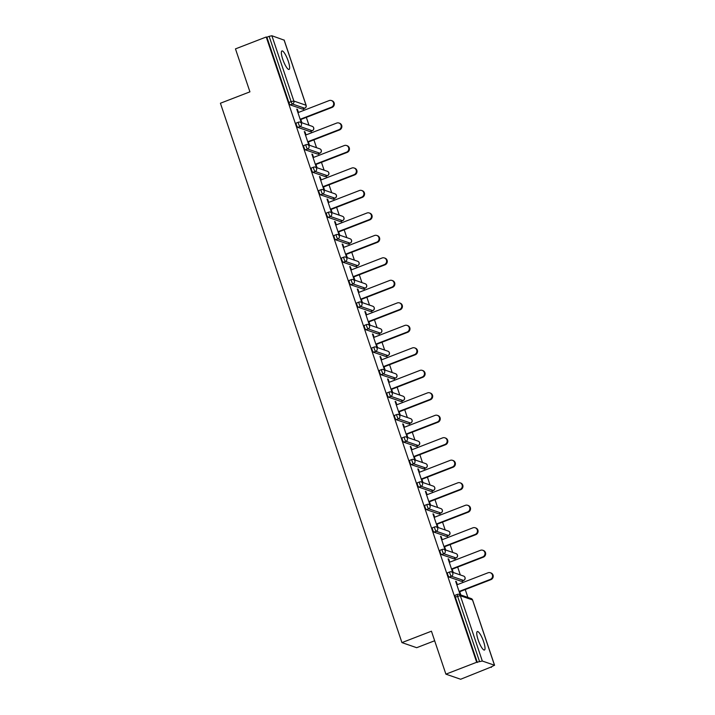 <?xml version="1.0" encoding="UTF-8"?>
<svg xmlns="http://www.w3.org/2000/svg" width="715" height="715" viewBox="0 0 715 715"><rect width="100%" height="100%" fill="white"/><g stroke="black" fill="none" stroke-linecap="round" stroke-linejoin="round"><path stroke-width="1.07" d="M483.635 641.739A9.903 2.27 68.9 0 0 477.316 631.551A9.903 2.27 68.9 0 0 478.129 639.836A9.903 2.27 68.9 0 0 484.457 650.024A9.903 2.27 68.9 0 0 483.635 641.739M288.243 61.141A9.903 2.27 68.9 0 0 281.925 50.953A9.903 2.27 68.9 0 0 282.738 59.238A9.903 2.27 68.9 0 0 289.066 69.427A9.903 2.27 68.9 0 0 288.243 61.141M434.657 640.756L416.693 647.701L401.937 642.606L220.417 103.237L249.928 91.833L235.467 48.879L266.239 36.992L266.883 37.207L288.86 102.504L291.112 101.637L269.135 36.34L266.883 37.207M491.42 667.354L490.776 667.131L494.485 665.227L482.312 661.026L476.673 662.269L445.901 674.156L460.648 679.25L491.285 666.943M467.887 597.427L465.242 589.571M462.873 582.519L462.346 580.946M460.317 574.94L457.68 567.084M455.303 560.033L454.776 558.46M452.756 552.454L450.11 544.598M447.742 537.546L447.206 535.973M445.186 529.967L442.54 522.111M440.172 515.059L439.636 513.486M437.616 507.48L434.979 499.624M432.602 492.572L432.075 490.999M430.055 484.993L427.409 477.137M425.032 470.095L424.504 468.513M422.485 462.507L419.839 454.651M417.471 447.608L416.934 446.026M414.915 440.02L412.269 432.164M409.901 425.121L409.373 423.539M407.353 417.533L404.708 409.677M402.331 402.634L401.803 401.052M399.783 395.046L397.138 387.199M394.769 380.148L394.233 378.575M392.213 372.569L389.568 364.713M387.199 357.661L386.672 356.088M384.652 350.082L382.007 342.226M379.629 335.174L379.102 333.601M377.082 327.595L374.437 319.739M372.068 312.687L371.532 311.114M369.512 305.108L366.867 297.252M364.498 290.201L363.971 288.628M361.942 282.622L359.305 274.766M356.928 267.723L356.401 266.141M354.381 260.135L351.735 252.279M349.367 245.236L348.831 243.654M346.811 237.648L344.165 229.792M341.797 222.749L341.269 221.167M339.241 215.161L336.604 207.305M334.227 200.263L333.699 198.681M331.68 192.675L329.034 184.828M326.657 177.776L326.129 176.203M324.11 170.197L321.464 162.341M319.096 155.289L318.559 153.716M316.539 147.71L313.903 139.854M311.526 132.802L310.998 131.229M308.978 125.223L306.333 117.367M303.955 110.316L303.428 108.743M269.135 36.34L271.888 35.75L284.123 40.138M445.901 674.156L431.44 631.202L401.937 642.606M476.673 662.269L266.239 36.992M301.274 122.569L296.752 109.118L297.395 109.332L296.886 109.529M301.918 122.783L300.818 119.494M298.441 112.452L297.395 109.332M477.316 662.492L455.339 597.195A2.324 0.527 -111.1 0 1 455.151 595.246A2.324 0.527 -111.1 0 1 455.258 595.255M302.597 109.02A2.324 0.527 -111.1 0 1 302.517 109.091A2.324 0.527 -111.1 0 1 302.409 109.091L290.236 104.891A2.324 0.527 -111.1 0 1 288.86 102.504M461.506 581.224A2.324 0.527 -111.1 0 1 461.425 581.295A2.324 0.527 -111.1 0 1 461.318 581.295L449.145 577.094A2.324 0.527 -111.1 0 1 447.778 574.708A2.324 0.527 -111.1 0 1 447.581 572.769A2.324 0.527 -111.1 0 1 447.688 572.769M453.936 558.737A2.324 0.527 -111.1 0 1 453.864 558.808A2.324 0.527 -111.1 0 1 453.748 558.808L441.584 554.608A2.324 0.527 -111.1 0 1 440.208 552.221A2.324 0.527 -111.1 0 1 440.011 550.282A2.324 0.527 -111.1 0 1 440.127 550.282M446.375 536.25A2.324 0.527 -111.1 0 1 446.294 536.322A2.324 0.527 -111.1 0 1 446.187 536.322L434.014 532.121A2.324 0.527 -111.1 0 1 432.638 529.735A2.324 0.527 -111.1 0 1 432.45 527.795A2.324 0.527 -111.1 0 1 432.557 527.795M438.804 513.763A2.324 0.527 -111.1 0 1 438.724 513.835A2.324 0.527 -111.1 0 1 438.617 513.835L426.444 509.634A2.324 0.527 -111.1 0 1 425.076 507.248A2.324 0.527 -111.1 0 1 424.88 505.308A2.324 0.527 -111.1 0 1 424.987 505.308M431.234 491.276A2.324 0.527 -111.1 0 1 431.163 491.357A2.324 0.527 -111.1 0 1 431.047 491.348L418.874 487.147A2.324 0.527 -111.1 0 1 417.506 484.761A2.324 0.527 -111.1 0 1 417.31 482.822A2.324 0.527 -111.1 0 1 417.426 482.822M423.673 468.79A2.324 0.527 -111.1 0 1 423.593 468.87A2.324 0.527 -111.1 0 1 423.486 468.861L411.313 464.661A2.324 0.527 -111.1 0 1 409.936 462.274A2.324 0.527 -111.1 0 1 409.749 460.335A2.324 0.527 -111.1 0 1 409.856 460.335M416.103 446.303A2.324 0.527 -111.1 0 1 416.023 446.383A2.324 0.527 -111.1 0 1 415.916 446.375L403.743 442.174A2.324 0.527 -111.1 0 1 402.366 439.796A2.324 0.527 -111.1 0 1 402.179 437.848A2.324 0.527 -111.1 0 1 402.286 437.857M408.533 423.816A2.324 0.527 -111.1 0 1 408.462 423.897A2.324 0.527 -111.1 0 1 408.345 423.897L396.173 419.687A2.324 0.527 -111.1 0 1 394.805 417.31A2.324 0.527 -111.1 0 1 394.608 415.361A2.324 0.527 -111.1 0 1 394.725 415.37M400.972 401.338A2.324 0.527 -111.1 0 1 400.892 401.41A2.324 0.527 -111.1 0 1 400.784 401.41L388.611 397.209A2.324 0.527 -111.1 0 1 387.235 394.823A2.324 0.527 -111.1 0 1 387.047 392.875A2.324 0.527 -111.1 0 1 387.155 392.884M393.402 378.852A2.324 0.527 -111.1 0 1 393.322 378.923A2.324 0.527 -111.1 0 1 393.214 378.923L381.041 374.723A2.324 0.527 -111.1 0 1 379.665 372.336A2.324 0.527 -111.1 0 1 379.477 370.397A2.324 0.527 -111.1 0 1 379.585 370.397M385.832 356.365A2.324 0.527 -111.1 0 1 385.751 356.436A2.324 0.527 -111.1 0 1 385.644 356.436L373.471 352.236A2.324 0.527 -111.1 0 1 372.104 349.85A2.324 0.527 -111.1 0 1 371.907 347.91A2.324 0.527 -111.1 0 1 372.015 347.91M378.271 333.878A2.324 0.527 -111.1 0 1 378.19 333.95A2.324 0.527 -111.1 0 1 378.083 333.95L365.91 329.749A2.324 0.527 -111.1 0 1 364.534 327.363A2.324 0.527 -111.1 0 1 364.346 325.423A2.324 0.527 -111.1 0 1 364.453 325.423M370.701 311.391A2.324 0.527 -111.1 0 1 370.62 311.463A2.324 0.527 -111.1 0 1 370.513 311.463L358.34 307.262A2.324 0.527 -111.1 0 1 356.964 304.876A2.324 0.527 -111.1 0 1 356.776 302.937A2.324 0.527 -111.1 0 1 356.883 302.937M363.131 288.905A2.324 0.527 -111.1 0 1 363.05 288.985A2.324 0.527 -111.1 0 1 362.943 288.976L350.77 284.776A2.324 0.527 -111.1 0 1 349.403 282.389A2.324 0.527 -111.1 0 1 349.206 280.45A2.324 0.527 -111.1 0 1 349.313 280.45M355.561 266.418A2.324 0.527 -111.1 0 1 355.489 266.498A2.324 0.527 -111.1 0 1 355.373 266.489L343.209 262.289A2.324 0.527 -111.1 0 1 341.833 259.903A2.324 0.527 -111.1 0 1 341.636 257.963A2.324 0.527 -111.1 0 1 341.752 257.963M347.999 243.931A2.324 0.527 -111.1 0 1 347.919 244.012A2.324 0.527 -111.1 0 1 347.812 244.003L335.639 239.802A2.324 0.527 -111.1 0 1 334.262 237.425A2.324 0.527 -111.1 0 1 334.075 235.476A2.324 0.527 -111.1 0 1 334.182 235.485M340.429 221.444A2.324 0.527 -111.1 0 1 340.349 221.525A2.324 0.527 -111.1 0 1 340.242 221.525L328.069 217.315A2.324 0.527 -111.1 0 1 326.701 214.938A2.324 0.527 -111.1 0 1 326.505 212.99A2.324 0.527 -111.1 0 1 326.612 212.999M332.859 198.958A2.324 0.527 -111.1 0 1 332.788 199.038A2.324 0.527 -111.1 0 1 332.672 199.038L320.499 194.838A2.324 0.527 -111.1 0 1 319.131 192.451A2.324 0.527 -111.1 0 1 318.935 190.503A2.324 0.527 -111.1 0 1 319.051 190.512M325.298 176.48A2.324 0.527 -111.1 0 1 325.218 176.551A2.324 0.527 -111.1 0 1 325.111 176.551L312.938 172.351A2.324 0.527 -111.1 0 1 311.561 169.964A2.324 0.527 -111.1 0 1 311.374 168.025A2.324 0.527 -111.1 0 1 311.481 168.025M317.728 153.993A2.324 0.527 -111.1 0 1 317.648 154.065A2.324 0.527 -111.1 0 1 317.54 154.065L305.368 149.864A2.324 0.527 -111.1 0 1 303.991 147.478A2.324 0.527 -111.1 0 1 303.804 145.538A2.324 0.527 -111.1 0 1 303.911 145.538M310.158 131.506A2.324 0.527 -111.1 0 1 310.087 131.578A2.324 0.527 -111.1 0 1 309.97 131.578L297.798 127.377A2.324 0.527 -111.1 0 1 296.43 124.991A2.324 0.527 -111.1 0 1 296.233 123.052A2.324 0.527 -111.1 0 1 296.35 123.052M306.011 134.938L304.965 131.819L304.313 131.596L308.844 145.047M309.488 145.27L308.38 141.981M313.581 157.425L312.526 154.306L311.883 154.083L316.414 167.533M317.058 167.757L315.95 164.468M321.142 179.912L320.097 176.793L319.453 176.569L323.975 190.02M324.619 190.244L323.52 186.955M328.712 202.39L327.667 199.279L327.014 199.056L331.546 212.507M332.189 212.73L331.081 209.441M336.282 224.876L335.228 221.766L334.584 221.543L339.116 234.994M339.759 235.217L338.651 231.928M343.844 247.363L342.798 244.253L342.154 244.03L346.677 257.48M347.32 257.704L346.221 254.415M351.414 269.85L350.368 266.74L349.724 266.516L354.247 279.967M354.89 280.191L353.782 276.902M358.984 292.337L357.929 289.226L357.286 289.003L361.817 302.454M362.46 302.677L361.352 299.388M366.545 314.823L365.499 311.704L364.856 311.49L369.378 324.941M370.03 325.155L368.922 321.866M374.115 337.31L373.069 334.191L372.426 333.968L376.948 347.419M377.592 347.642L376.483 344.353M381.685 359.797L380.63 356.678L379.987 356.454L384.518 369.905M385.162 370.129L384.053 366.84M389.246 382.284L388.2 379.165L387.557 378.941L392.079 392.392M392.732 392.615L391.623 389.326M396.816 404.762L395.77 401.651L395.127 401.428L399.649 414.879M400.293 415.102L399.193 411.813M404.386 427.248L403.34 424.138L402.688 423.915L407.219 437.366M407.863 437.589L406.755 434.3M411.947 449.735L410.902 446.625L410.258 446.401L414.789 459.852M415.433 460.076L414.325 456.787M419.517 472.222L418.472 469.112L417.828 468.888L422.351 482.339M422.994 482.562L421.895 479.273M427.087 494.709L426.042 491.598L425.389 491.375L429.921 504.826M430.564 505.049L429.456 501.76M434.657 517.195L433.603 514.085L432.959 513.862L437.491 527.312M438.134 527.527L437.026 524.238M442.219 539.682L441.173 536.563L440.529 536.339L445.052 549.79M445.695 550.014L444.596 546.725M449.789 562.169L448.743 559.05L448.099 558.826L452.622 572.277M453.265 572.5L452.157 569.212M457.359 584.655L456.304 581.536L455.661 581.313L460.192 594.764M460.835 594.987L459.727 591.698M304.965 131.819L304.456 132.016M312.526 154.306L312.026 154.503M320.097 176.793L319.587 176.989M327.667 199.279L327.157 199.476M335.228 221.766L334.727 221.963M342.798 244.253L342.297 244.45M350.368 266.74L349.858 266.936M357.929 289.226L357.429 289.414M365.499 311.704L364.999 311.901M373.069 334.191L372.56 334.388M380.63 356.678L380.13 356.874M388.2 379.165L387.7 379.361M395.77 401.651L395.261 401.848M403.34 424.138L402.831 424.335M410.902 446.625L410.401 446.821M418.472 469.112L417.962 469.308M426.042 491.598L425.532 491.786M433.603 514.085L433.102 514.273M441.173 536.563L440.672 536.759M448.743 559.05L448.233 559.246M456.304 581.536L455.804 581.733M331.411 100.538L332.055 100.761A3.557 3.405 109 0 1 332.01 107.447L331.358 107.223A3.557 3.405 -71 0 0 331.411 100.538A3.557 3.405 -71 0 0 329.132 100.592L297.941 112.648M331.358 107.223L300.166 119.28M332.01 107.447L300.309 119.691M338.973 123.025L339.616 123.248A3.557 3.405 109 0 1 339.571 129.924L338.928 129.71A3.557 3.405 -71 0 0 338.973 123.025A3.557 3.405 -71 0 0 336.694 123.078L305.502 135.135M338.928 129.71L307.736 141.758M339.571 129.924L307.879 142.178M346.543 145.511L347.186 145.735A3.557 3.405 109 0 1 347.141 152.411L346.498 152.188A3.557 3.405 -71 0 0 346.543 145.511A3.557 3.405 -71 0 0 344.264 145.565L313.072 157.613M346.498 152.188L315.306 164.244M347.141 152.411L315.44 164.665M354.113 167.998L354.756 168.222A3.557 3.405 109 0 1 354.712 174.898L354.068 174.674A3.557 3.405 -71 0 0 354.113 167.998A3.557 3.405 -71 0 0 351.834 168.043L320.642 180.1M354.068 174.674L322.867 186.731M354.712 174.898L323.01 187.151M361.674 190.485L362.317 190.708A3.557 3.405 109 0 1 362.273 197.385L361.629 197.161A3.557 3.405 -71 0 0 361.674 190.485A3.557 3.405 -71 0 0 359.404 190.53L328.203 202.586M361.629 197.161L330.437 209.218M362.273 197.385L330.58 209.638M369.244 212.972L369.887 213.195A3.557 3.405 109 0 1 369.843 219.871L369.199 219.648A3.557 3.405 -71 0 0 369.244 212.972A3.557 3.405 -71 0 0 366.965 213.016L335.773 225.073M369.199 219.648L338.007 231.705M369.843 219.871L338.15 232.125M376.814 235.458L377.457 235.682A3.557 3.405 109 0 1 377.413 242.358L376.769 242.135A3.557 3.405 -71 0 0 376.814 235.458A3.557 3.405 -71 0 0 374.535 235.503L343.343 247.56M376.769 242.135L345.568 254.191M377.413 242.358L345.711 254.612M384.375 257.945L385.028 258.16A3.557 3.405 109 0 1 384.974 264.845L384.33 264.622A3.557 3.405 -71 0 0 384.375 257.945A3.557 3.405 -71 0 0 382.105 257.99L350.913 270.047M384.33 264.622L353.139 276.678M384.974 264.845L353.281 277.098M391.945 280.423L392.589 280.646A3.557 3.405 109 0 1 392.544 287.332L391.9 287.108A3.557 3.405 -71 0 0 391.945 280.423A3.557 3.405 -71 0 0 389.666 280.477L358.474 292.533M391.9 287.108L360.709 299.165M392.544 287.332L360.852 299.576M399.515 302.91L400.159 303.133A3.557 3.405 109 0 1 400.114 309.818L399.471 309.595A3.557 3.405 -71 0 0 399.515 302.91A3.557 3.405 -71 0 0 397.236 302.963L366.044 315.02M399.471 309.595L368.279 321.652M400.114 309.818L368.413 322.063M407.076 325.397L407.729 325.62A3.557 3.405 109 0 1 407.684 332.296L407.032 332.082A3.557 3.405 -71 0 0 407.076 325.397A3.557 3.405 -71 0 0 404.806 325.45L373.614 337.507M407.032 332.082L375.84 344.13M407.684 332.296L375.983 344.55M414.646 347.883L415.29 348.107A3.557 3.405 109 0 1 415.245 354.783L414.602 354.56A3.557 3.405 -71 0 0 414.646 347.883A3.557 3.405 -71 0 0 412.367 347.937L381.175 359.985M414.602 354.56L383.41 366.616M415.245 354.783L383.553 367.036M422.216 370.37L422.86 370.593A3.557 3.405 109 0 1 422.815 377.27L422.172 377.046A3.557 3.405 -71 0 0 422.216 370.37A3.557 3.405 -71 0 0 419.937 370.415L388.745 382.471M422.172 377.046L390.98 389.103M422.815 377.27L391.114 389.523M429.786 392.857L430.43 393.08A3.557 3.405 109 0 1 430.385 399.757L429.733 399.533A3.557 3.405 -71 0 0 429.786 392.857A3.557 3.405 -71 0 0 427.507 392.901L396.316 404.958M429.733 399.533L398.541 411.59M430.385 399.757L398.684 412.01M437.348 415.344L437.991 415.567A3.557 3.405 109 0 1 437.946 422.243L437.303 422.02A3.557 3.405 -71 0 0 437.348 415.344A3.557 3.405 -71 0 0 435.069 415.388L403.877 427.445M437.303 422.02L406.111 434.077M437.946 422.243L406.254 434.497M444.918 437.83L445.561 438.054A3.557 3.405 109 0 1 445.517 444.73L444.873 444.507A3.557 3.405 -71 0 0 444.918 437.83A3.557 3.405 -71 0 0 442.639 437.875L411.447 449.932M444.873 444.507L413.681 456.563M445.517 444.73L413.815 456.983M452.488 460.317L453.131 460.531A3.557 3.405 109 0 1 453.087 467.217L452.434 466.993A3.557 3.405 -71 0 0 452.488 460.317A3.557 3.405 -71 0 0 450.209 460.362L419.017 472.418M452.434 466.993L421.242 479.05M453.087 467.217L421.385 479.47M460.049 482.795L460.692 483.018A3.557 3.405 109 0 1 460.648 489.703L460.004 489.48A3.557 3.405 -71 0 0 460.049 482.795A3.557 3.405 -71 0 0 457.779 482.848L426.578 494.905M460.004 489.48L428.812 501.537M460.648 489.703L428.955 501.948M467.619 505.282L468.262 505.505A3.557 3.405 109 0 1 468.218 512.19L467.574 511.967A3.557 3.405 -71 0 0 467.619 505.282A3.557 3.405 -71 0 0 465.34 505.335L434.148 517.392M467.574 511.967L436.382 524.024M468.218 512.19L436.516 524.435M475.189 527.768L475.832 527.992A3.557 3.405 109 0 1 475.788 534.668L475.144 534.454A3.557 3.405 -71 0 0 475.189 527.768A3.557 3.405 -71 0 0 472.91 527.822L441.718 539.879M475.144 534.454L443.944 546.501M475.788 534.668L444.087 546.921M482.75 550.255L483.403 550.478A3.557 3.405 109 0 1 483.349 557.155L482.705 556.931A3.557 3.405 -71 0 0 482.75 550.255A3.557 3.405 -71 0 0 480.48 550.309L449.279 562.356M482.705 556.931L451.514 568.988M483.349 557.155L451.657 569.408M490.32 572.742L490.964 572.965A3.557 3.405 109 0 1 490.919 579.642L490.275 579.418A3.557 3.405 -71 0 0 490.32 572.742A3.557 3.405 -71 0 0 488.041 572.787L456.849 584.843M490.275 579.418L459.084 591.475M490.919 579.642L459.227 591.895M271.888 35.75L293.865 101.047L306.038 105.248L284.061 39.951M302.409 109.091L304.653 108.224L292.48 104.024A2.324 0.527 68.9 0 1 291.112 101.637L293.865 101.047A2.324 2.216 109 0 1 292.48 104.024L290.236 104.891M304.849 108.135A2.324 0.527 -111.1 0 1 304.76 108.224A2.324 0.527 -111.1 0 1 304.653 108.224A2.324 2.216 109 0 0 306.038 105.248L306.092 105.445M494.485 665.227L472.517 599.93L460.344 595.729L482.312 661.026M479.559 661.616L457.591 596.328L455.339 597.195M472.579 600.126L472.517 599.93A2.324 2.216 -71 0 0 471.167 598.553L458.994 594.353A2.324 2.216 -71 0 1 460.344 595.729L457.591 596.328A2.324 0.527 -111.1 0 1 457.394 594.38A2.324 0.527 -111.1 0 1 457.511 594.388A2.324 2.216 -71 0 1 458.994 594.353A2.324 2.324 0 0 0 457.394 594.38L455.151 595.246M309.97 131.578L312.223 130.711A2.324 2.216 109 0 0 313.599 127.735A2.324 2.216 -71 0 0 312.249 126.349L300.077 122.149A2.324 2.216 -71 0 0 298.593 122.185A2.324 0.527 -111.1 0 0 298.486 122.185A2.324 0.527 -111.1 0 0 298.673 124.124A2.324 0.527 68.9 0 0 300.05 126.51L297.798 127.377M312.419 130.622A2.324 0.527 -111.1 0 1 312.33 130.711A2.324 0.527 -111.1 0 1 312.223 130.711L300.05 126.51A2.324 2.216 109 0 0 301.426 123.534A2.324 2.216 -71 0 0 300.077 122.149A2.324 2.324 0 0 0 298.486 122.185L296.233 123.052M317.54 154.065L319.793 153.198L307.62 148.997L305.368 149.864M325.111 176.551L327.354 175.684L315.181 171.475L312.938 172.351M332.672 199.038L334.924 198.162L322.751 193.962L320.499 194.838M340.242 221.525L342.494 220.649L330.321 216.448L328.069 217.315M347.812 244.003L350.055 243.136L337.882 238.935L335.639 239.802M355.373 266.489L357.625 265.623L345.452 261.422L343.209 262.289M362.943 288.976L365.195 288.109L353.022 283.909L350.77 284.776M370.513 311.463L372.756 310.596L360.583 306.395L358.34 307.262M378.083 333.95L380.326 333.083L368.154 328.882L365.91 329.749M385.644 356.436L387.896 355.57L375.724 351.369L373.471 352.236M393.214 378.923L395.458 378.056L383.294 373.847L381.041 374.723M400.784 401.41L403.028 400.534L390.855 396.333L388.611 397.209M408.345 423.897L410.598 423.021L398.425 418.82L396.173 419.687M415.916 446.375L418.168 445.508L405.995 441.307L403.743 442.174M423.486 468.861L425.729 467.994L413.556 463.794L411.313 464.661M431.047 491.348L433.299 490.481L421.126 486.28L418.874 487.147M438.617 513.835L440.869 512.968L428.696 508.767L426.444 509.634M446.187 536.322L448.43 535.455L436.257 531.254L434.014 532.121M453.748 558.808L456 557.941L443.827 553.741L441.584 554.608M461.318 581.295L463.57 580.428L451.397 576.227L449.145 577.094M319.98 153.108A2.324 0.527 -111.1 0 1 319.9 153.198A2.324 0.527 -111.1 0 1 319.793 153.198A2.324 2.216 109 0 0 321.169 150.222A2.324 2.216 -71 0 0 319.82 148.836L307.647 144.636A2.324 2.216 -71 0 0 306.163 144.671A2.324 0.527 -111.1 0 0 306.056 144.662A2.324 0.527 -111.1 0 0 306.243 146.611A2.324 0.527 68.9 0 0 307.62 148.997A2.324 2.216 109 0 0 308.996 146.021A2.324 2.216 -71 0 0 307.647 144.636A2.324 2.324 0 0 0 306.056 144.662L303.804 145.538M327.55 175.595A2.324 0.527 -111.1 0 1 327.461 175.684A2.324 0.527 -111.1 0 1 327.354 175.684A2.324 2.216 109 0 0 328.739 172.699A2.324 2.216 -71 0 0 327.39 171.323L315.217 167.122A2.324 2.216 -71 0 0 313.724 167.158A2.324 0.527 -111.1 0 0 313.617 167.149A2.324 0.527 -111.1 0 0 313.814 169.097A2.324 0.527 68.9 0 0 315.181 171.475A2.324 2.216 109 0 0 316.566 168.499A2.324 2.216 -71 0 0 315.217 167.122A2.324 2.324 0 0 0 313.617 167.149L311.374 168.025M335.12 198.082A2.324 0.527 -111.1 0 1 335.031 198.171A2.324 0.527 -111.1 0 1 334.924 198.162A2.324 2.216 109 0 0 336.3 195.186A2.324 2.216 -71 0 0 334.951 193.81L322.778 189.609A2.324 2.216 -71 0 0 321.294 189.645A2.324 0.527 -111.1 0 0 321.187 189.636A2.324 0.527 -111.1 0 0 321.375 191.584A2.324 0.527 68.9 0 0 322.751 193.962A2.324 2.216 109 0 0 324.127 190.985A2.324 2.216 -71 0 0 322.778 189.609A2.324 2.324 0 0 0 321.187 189.636L318.935 190.503M342.682 220.569A2.324 0.527 -111.1 0 1 342.601 220.658A2.324 0.527 -111.1 0 1 342.494 220.649A2.324 2.216 109 0 0 343.87 217.673A2.324 2.216 -71 0 0 342.521 216.296L330.348 212.096A2.324 2.216 -71 0 0 328.864 212.123A2.324 0.527 -111.1 0 0 328.757 212.123A2.324 0.527 -111.1 0 0 328.945 214.062A2.324 0.527 68.9 0 0 330.321 216.448A2.324 2.216 109 0 0 331.697 213.472A2.324 2.216 -71 0 0 330.348 212.096A2.324 2.324 0 0 0 328.757 212.123L326.505 212.99M350.252 243.055A2.324 0.527 -111.1 0 1 350.171 243.145A2.324 0.527 -111.1 0 1 350.055 243.136A2.324 2.216 109 0 0 351.44 240.16A2.324 2.216 -71 0 0 350.091 238.783L337.918 234.583A2.324 2.216 -71 0 0 336.434 234.609A2.324 0.527 -111.1 0 0 336.318 234.609A2.324 0.527 -111.1 0 0 336.515 236.549A2.324 0.527 68.9 0 0 337.882 238.935A2.324 2.216 109 0 0 339.268 235.959A2.324 2.216 -71 0 0 337.918 234.583A2.324 2.324 0 0 0 336.318 234.609L334.075 235.476M357.822 265.533A2.324 0.527 -111.1 0 1 357.732 265.623A2.324 0.527 -111.1 0 1 357.625 265.623A2.324 2.216 109 0 0 359.002 262.646A2.324 2.216 -71 0 0 357.652 261.27L345.479 257.069A2.324 2.216 -71 0 0 343.995 257.096A2.324 0.527 -111.1 0 0 343.888 257.096A2.324 0.527 -111.1 0 0 344.076 259.036A2.324 0.527 68.9 0 0 345.452 261.422A2.324 2.216 109 0 0 346.829 258.446A2.324 2.216 -71 0 0 345.479 257.069A2.324 2.324 0 0 0 343.888 257.096L341.636 257.963M365.383 288.02A2.324 0.527 -111.1 0 1 365.302 288.109A2.324 0.527 -111.1 0 1 365.195 288.109A2.324 2.216 109 0 0 366.572 285.133A2.324 2.216 -71 0 0 365.222 283.757L353.049 279.556A2.324 2.216 -71 0 0 351.566 279.583A2.324 0.527 -111.1 0 0 351.458 279.583A2.324 0.527 -111.1 0 0 351.646 281.522A2.324 0.527 68.9 0 0 353.022 283.909A2.324 2.216 109 0 0 354.399 280.932A2.324 2.216 -71 0 0 353.049 279.556A2.324 2.324 0 0 0 351.458 279.583L349.206 280.45M372.953 310.507A2.324 0.527 -111.1 0 1 372.873 310.596A2.324 0.527 -111.1 0 1 372.756 310.596A2.324 2.216 109 0 0 374.142 307.62A2.324 2.216 -71 0 0 372.792 306.235L360.619 302.034A2.324 2.216 -71 0 0 359.136 302.07A2.324 0.527 -111.1 0 0 359.019 302.07A2.324 0.527 -111.1 0 0 359.216 304.009A2.324 0.527 68.9 0 0 360.583 306.395A2.324 2.216 109 0 0 361.969 303.419A2.324 2.216 -71 0 0 360.619 302.034A2.324 2.324 0 0 0 359.019 302.07L356.776 302.937M380.523 332.993A2.324 0.527 -111.1 0 1 380.434 333.083A2.324 0.527 -111.1 0 1 380.326 333.083A2.324 2.216 109 0 0 381.703 330.107A2.324 2.216 -71 0 0 380.353 328.721L368.18 324.521A2.324 2.216 -71 0 0 366.697 324.556A2.324 0.527 -111.1 0 0 366.589 324.556A2.324 0.527 -111.1 0 0 366.786 326.496A2.324 0.527 68.9 0 0 368.154 328.882A2.324 2.216 109 0 0 369.539 325.906A2.324 2.216 -71 0 0 368.18 324.521A2.324 2.324 0 0 0 366.589 324.556L364.346 325.423M388.093 355.48A2.324 0.527 -111.1 0 1 388.004 355.57A2.324 0.527 -111.1 0 1 387.896 355.57A2.324 2.216 109 0 0 389.273 352.593A2.324 2.216 -71 0 0 387.923 351.208L375.75 347.007A2.324 2.216 -71 0 0 374.267 347.043A2.324 0.527 -111.1 0 0 374.159 347.034A2.324 0.527 -111.1 0 0 374.347 348.983A2.324 0.527 68.9 0 0 375.724 351.369A2.324 2.216 109 0 0 377.1 348.393A2.324 2.216 -71 0 0 375.75 347.007A2.324 2.324 0 0 0 374.159 347.034L371.907 347.91M395.654 377.967A2.324 0.527 -111.1 0 1 395.574 378.056A2.324 0.527 -111.1 0 1 395.458 378.056A2.324 2.216 109 0 0 396.843 375.071A2.324 2.216 -71 0 0 395.493 373.695L383.32 369.494A2.324 2.216 -71 0 0 381.837 369.53A2.324 0.527 -111.1 0 0 381.721 369.521A2.324 0.527 -111.1 0 0 381.917 371.469A2.324 0.527 68.9 0 0 383.294 373.847A2.324 2.216 109 0 0 384.67 370.87A2.324 2.216 -71 0 0 383.32 369.494A2.324 2.324 0 0 0 381.721 369.521L379.477 370.397M403.224 400.454A2.324 0.527 -111.1 0 1 403.135 400.543A2.324 0.527 -111.1 0 1 403.028 400.534A2.324 2.216 109 0 0 404.413 397.558A2.324 2.216 -71 0 0 403.054 396.181L390.891 391.981A2.324 2.216 -71 0 0 389.398 392.017A2.324 0.527 -111.1 0 0 389.291 392.008A2.324 0.527 -111.1 0 0 389.487 393.956A2.324 0.527 68.9 0 0 390.855 396.333A2.324 2.216 109 0 0 392.24 393.357A2.324 2.216 -71 0 0 390.891 391.981A2.324 2.324 0 0 0 389.291 392.008L387.047 392.875M410.794 422.94A2.324 0.527 -111.1 0 1 410.705 423.03A2.324 0.527 -111.1 0 1 410.598 423.021A2.324 2.216 109 0 0 411.974 420.045A2.324 2.216 -71 0 0 410.625 418.668L398.452 414.468A2.324 2.216 -71 0 0 396.968 414.494A2.324 0.527 -111.1 0 0 396.861 414.494A2.324 0.527 -111.1 0 0 397.048 416.434A2.324 0.527 68.9 0 0 398.425 418.82A2.324 2.216 109 0 0 399.801 415.844A2.324 2.216 -71 0 0 398.452 414.468A2.324 2.324 0 0 0 396.861 414.494L394.608 415.361M418.355 445.427A2.324 0.527 -111.1 0 1 418.275 445.517A2.324 0.527 -111.1 0 1 418.168 445.508A2.324 2.216 109 0 0 419.544 442.531A2.324 2.216 -71 0 0 418.195 441.155L406.022 436.954A2.324 2.216 -71 0 0 404.538 436.981A2.324 0.527 -111.1 0 0 404.431 436.981A2.324 0.527 -111.1 0 0 404.619 438.921A2.324 0.527 68.9 0 0 405.995 441.307A2.324 2.216 109 0 0 407.371 438.331A2.324 2.216 -71 0 0 406.022 436.954A2.324 2.324 0 0 0 404.431 436.981L402.179 437.848M425.925 467.905A2.324 0.527 -111.1 0 1 425.836 467.994A2.324 0.527 -111.1 0 1 425.729 467.994A2.324 2.216 109 0 0 427.114 465.018A2.324 2.216 -71 0 0 425.765 463.642L413.592 459.441A2.324 2.216 -71 0 0 412.099 459.468A2.324 0.527 -111.1 0 0 411.992 459.468A2.324 0.527 -111.1 0 0 412.189 461.407A2.324 0.527 68.9 0 0 413.556 463.794A2.324 2.216 109 0 0 414.941 460.818A2.324 2.216 -71 0 0 413.592 459.441A2.324 2.324 0 0 0 411.992 459.468L409.749 460.335M433.496 490.392A2.324 0.527 -111.1 0 1 433.406 490.481A2.324 0.527 -111.1 0 1 433.299 490.481A2.324 2.216 109 0 0 434.675 487.505A2.324 2.216 -71 0 0 433.326 486.128L421.153 481.928A2.324 2.216 -71 0 0 419.669 481.955A2.324 0.527 -111.1 0 0 419.562 481.955A2.324 0.527 -111.1 0 0 419.75 483.894A2.324 0.527 68.9 0 0 421.126 486.28A2.324 2.216 109 0 0 422.502 483.304A2.324 2.216 -71 0 0 421.153 481.928A2.324 2.324 0 0 0 419.562 481.955L417.31 482.822M441.057 512.878A2.324 0.527 -111.1 0 1 440.976 512.968A2.324 0.527 -111.1 0 1 440.869 512.968A2.324 2.216 109 0 0 442.245 509.992A2.324 2.216 -71 0 0 440.896 508.606L428.723 504.406A2.324 2.216 -71 0 0 427.239 504.441A2.324 0.527 -111.1 0 0 427.132 504.441A2.324 0.527 -111.1 0 0 427.32 506.381A2.324 0.527 68.9 0 0 428.696 508.767A2.324 2.216 109 0 0 430.072 505.791A2.324 2.216 -71 0 0 428.723 504.406A2.324 2.324 0 0 0 427.132 504.441L424.88 505.308M448.627 535.365A2.324 0.527 -111.1 0 1 448.546 535.455A2.324 0.527 -111.1 0 1 448.43 535.455A2.324 2.216 109 0 0 449.815 532.478A2.324 2.216 -71 0 0 448.466 531.093L436.293 526.892A2.324 2.216 -71 0 0 434.809 526.928A2.324 0.527 -111.1 0 0 434.693 526.928A2.324 0.527 -111.1 0 0 434.89 528.868A2.324 0.527 68.9 0 0 436.257 531.254A2.324 2.216 109 0 0 437.643 528.278A2.324 2.216 -71 0 0 436.293 526.892A2.324 2.324 0 0 0 434.693 526.928L432.45 527.795M456.197 557.852A2.324 0.527 -111.1 0 1 456.107 557.941A2.324 0.527 -111.1 0 1 456 557.941A2.324 2.216 109 0 0 457.377 554.965A2.324 2.216 -71 0 0 456.027 553.58L443.854 549.379A2.324 2.216 -71 0 0 442.37 549.415A2.324 0.527 -111.1 0 0 442.263 549.406A2.324 0.527 -111.1 0 0 442.451 551.354A2.324 0.527 68.9 0 0 443.827 553.741A2.324 2.216 109 0 0 445.204 550.764A2.324 2.216 -71 0 0 443.854 549.379A2.324 2.324 0 0 0 442.263 549.406L440.011 550.282M463.758 580.339A2.324 0.527 -111.1 0 1 463.678 580.428A2.324 0.527 -111.1 0 1 463.57 580.428A2.324 2.216 109 0 0 464.947 577.443A2.324 2.216 -71 0 0 463.597 576.067L451.424 571.866A2.324 2.216 -71 0 0 449.941 571.902A2.324 0.527 -111.1 0 0 449.833 571.893A2.324 0.527 -111.1 0 0 450.021 573.841A2.324 0.527 68.9 0 0 451.397 576.227A2.324 2.216 109 0 0 452.774 573.242A2.324 2.216 -71 0 0 451.424 571.866A2.324 2.324 0 0 0 449.833 571.893L447.581 572.769M284.15 40.022L306.127 105.32A2.324 2.324 0 0 1 304.76 108.224L302.517 109.091M471.167 598.553A2.324 2.324 0 0 1 472.606 600.01L494.583 665.299M310.087 131.578L312.33 130.711A2.324 2.324 0 0 0 312.249 126.349M317.648 154.065L319.9 153.198A2.324 2.324 0 0 0 319.82 148.836M325.218 176.551L327.461 175.684A2.324 2.324 0 0 0 327.39 171.323M332.788 199.038L335.031 198.171A2.324 2.324 0 0 0 334.951 193.81M340.349 221.525L342.601 220.658A2.324 2.324 0 0 0 342.521 216.296M347.919 244.012L350.171 243.145A2.324 2.324 0 0 0 350.091 238.783M355.489 266.498L357.732 265.623A2.324 2.324 0 0 0 357.652 261.27M363.05 288.985L365.302 288.109A2.324 2.324 0 0 0 365.222 283.757M370.62 311.463L372.873 310.596A2.324 2.324 0 0 0 372.792 306.235M378.19 333.95L380.434 333.083A2.324 2.324 0 0 0 380.353 328.721M385.751 356.436L388.004 355.57A2.324 2.324 0 0 0 387.923 351.208M393.322 378.923L395.574 378.056A2.324 2.324 0 0 0 395.493 373.695M400.892 401.41L403.135 400.543A2.324 2.324 0 0 0 403.054 396.181M408.462 423.897L410.705 423.03A2.324 2.324 0 0 0 410.625 418.668M416.023 446.383L418.275 445.517A2.324 2.324 0 0 0 418.195 441.155M423.593 468.87L425.836 467.994A2.324 2.324 0 0 0 425.765 463.642M431.163 491.357L433.406 490.481A2.324 2.324 0 0 0 433.326 486.128M438.724 513.835L440.976 512.968A2.324 2.324 0 0 0 440.896 508.606M446.294 536.322L448.546 535.455A2.324 2.324 0 0 0 448.466 531.093M453.864 558.808L456.107 557.941A2.324 2.324 0 0 0 456.027 553.58M461.425 581.295L463.678 580.428A2.324 2.324 0 0 0 463.597 576.067"/></g></svg>
